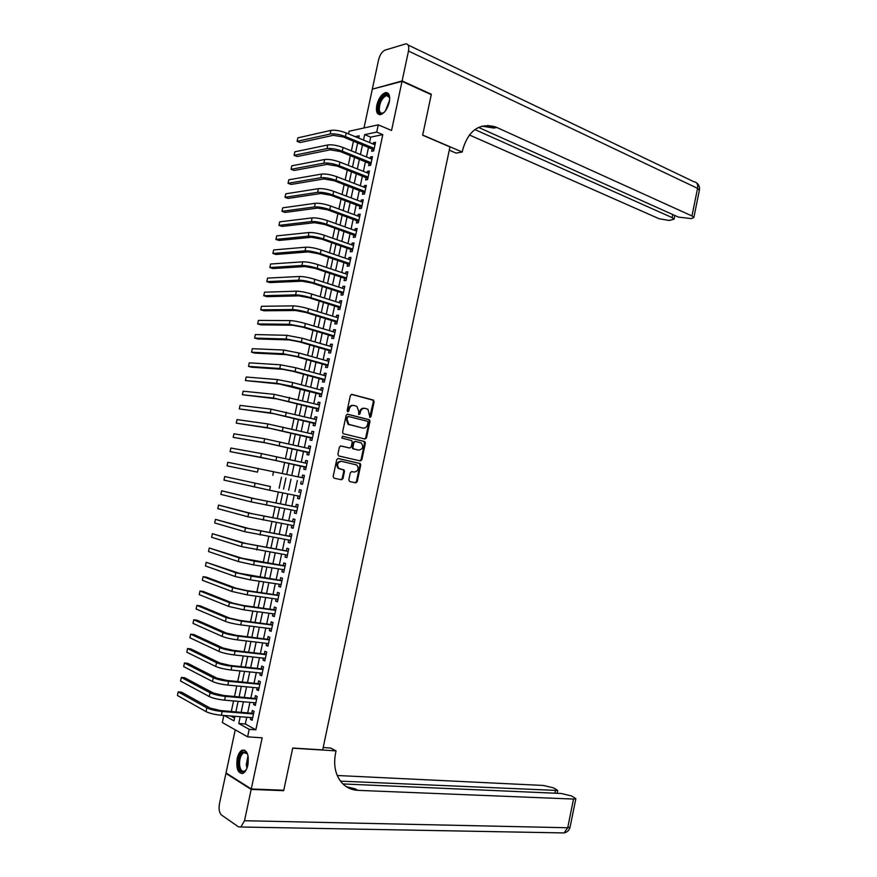<?xml version="1.0" encoding="UTF-8"?>
<svg xmlns="http://www.w3.org/2000/svg" width="877" height="877" viewBox="0 0 877 877"><rect width="100%" height="100%" fill="white"/><g stroke="black" fill="none" stroke-linecap="round" stroke-linejoin="round"><path stroke-width="1.32" d="M369.951 417.43L370.982 416.663L374.139 401.754L373.262 400.033L351.885 394.376L350.372 395.472L347.16 410.579L347.796 411.795L348.849 411.017L349.265 409.055C350.087 406.358 351.688 405.174 354.078 405.503L356.95 406.457L358.737 411.488L358.704 414.525L359.987 413.856L360.403 411.916C361.214 409.23 362.793 408.057 365.15 408.375L367.978 409.307L369.951 417.43M369.666 417.288L373.35 401.677L372.78 400.098L351.359 394.365M347.522 411.653L348.487 408.978L349.265 409.055M358.66 414.492L359.614 411.828L360.403 411.916M247.895 764.996C249.057 754.746 247.128 749.802 242.107 750.175C239.849 751.381 238.215 754.165 237.196 758.528C236.012 768.756 237.941 773.689 243.006 773.35C245.253 772.133 246.875 769.348 247.895 764.996M389.289 102.116C390.32 95.692 389.092 92.523 385.606 92.589C381.605 94.036 378.667 98.224 376.814 105.141C375.762 111.565 377 114.744 380.53 114.657C384.499 113.221 387.426 109.033 389.289 102.116M348.805 479.862L349.704 481.539L355.722 482.832L357.213 481.681L360.732 465.051L360.228 463.549L338.259 458.485L336.735 459.636L333.15 476.485L334.071 478.173L341.471 479.763L342.973 478.601L344.497 471.431L344.003 469.929L338.84 468.428C336.516 464.569 337.426 462.201 341.559 461.324L356.818 464.996C359.142 468.811 358.255 471.168 354.176 472.078L351.82 471.563L350.329 472.714L348.805 479.862M246.766 717.233L245.319 723.996L255.854 729.807L249.221 729.335L247.61 736.844L222.33 722.516L223.854 715.457M348.52 133.896L349.09 131.243L378.272 124.841L391.559 130.476L402.028 81.364L431.254 94.672L422.659 135.201L449.967 146.919L322.681 749.901L292.721 748.037L283.764 790.243L251.271 788.971L262.168 737.82L247.61 736.844M378.272 124.841L376.726 132.076L364.679 134.63L363.517 140.068M255.854 729.807L382.8 134.63L376.726 132.076M365.007 439.026L366.487 437.908L369.995 421.322L369.447 419.776L347.665 414.196L346.163 415.314L342.589 432.12L343.115 433.666L365.007 439.026M365.369 443.181L361.85 459.778L360.37 460.918L338.785 455.985L337.875 454.286L339.41 447.084L340.923 445.944L349.726 448.004L351.228 446.864L352.236 442.118L351.71 440.583L341.909 438.105L342.6 436.242L364.843 441.646L365.369 443.181L364.58 443.06L361.072 459.647L361.85 459.778M235.244 729.839L226.025 772.966L251.271 788.971M402.028 81.364L372.308 89.158L363.999 127.976M372.232 148.783L371.695 151.282L373.701 150.899L375.531 142.293L373.525 142.699L373.229 144.08M369.173 163.089L368.636 165.6L370.631 165.249L372.473 156.643L370.467 157.005L370.171 158.441M366.115 177.417L365.577 179.928L367.573 179.61L369.414 170.993L367.408 171.333L367.101 172.813M363.045 191.767L362.519 194.277L364.503 193.992L366.345 185.365L364.35 185.661L364.021 187.196M359.987 206.117L359.449 208.627L361.434 208.375L363.275 199.748L361.291 200.011L360.951 201.589M356.917 220.478L356.38 222.999L358.353 222.78L360.195 214.141L358.222 214.372L357.871 216.005M353.848 234.861L353.31 237.382L355.273 237.196L357.125 228.546L355.152 228.754L354.79 230.432M350.778 249.254L350.241 251.776L352.203 251.622L354.045 242.962L352.083 243.137L351.71 244.858M347.698 263.659L347.16 266.18L349.112 266.071L350.964 257.399L349.002 257.542L348.629 259.318M344.617 278.075L344.08 280.607L346.031 280.519L347.884 271.848L345.933 271.947L345.538 273.777M341.537 292.512L341 295.034L342.94 294.99L344.793 286.308L342.852 286.373L342.447 288.248M338.456 306.95L337.908 309.482L339.848 309.471L341.701 300.778L339.761 300.811L339.355 302.74M335.365 321.41L334.828 323.942L336.757 323.964L338.61 315.26L336.68 315.271L336.253 317.244M332.273 335.88L331.736 338.412L333.655 338.467L335.518 329.763L333.589 329.73L333.161 331.758M329.182 350.362L328.645 352.905L330.563 352.993L332.416 344.277L330.497 344.212L330.059 346.283M326.091 364.865L325.542 367.397L327.461 367.518L329.324 358.803L327.406 358.704L326.946 360.831M322.988 379.368L322.451 381.912L324.347 382.065L326.211 373.339L324.304 373.207L323.843 375.389M319.886 393.894L319.349 396.437L321.245 396.623L323.109 387.886L321.212 387.722L320.73 389.958M316.783 408.43L316.246 410.973L318.132 411.192L320.006 402.455L318.11 402.247L317.617 404.538M313.681 422.977L313.133 425.531L315.018 425.783L316.893 417.024L314.996 416.794L314.503 419.129M310.568 437.546L310.019 440.09L311.905 440.386L313.78 431.616L311.894 431.352L311.379 433.731M307.454 452.115L306.917 454.67L308.781 454.988L310.655 446.229L308.781 445.922L308.255 448.355M304.341 466.707L303.793 469.261L305.667 469.623L307.542 460.842L305.667 460.502L305.13 462.99M301.228 481.309L300.679 483.863L302.543 484.257L304.418 475.477L302.554 475.104L302.006 477.636M298.092 495.965L297.555 498.476L299.408 498.903L301.282 490.111L299.43 489.706L298.882 492.271M294.957 510.644L294.431 513.111L296.283 513.571L298.158 504.768L296.305 504.33L295.757 506.895M291.822 525.334L291.307 527.757L293.148 528.25L295.023 519.447L293.181 518.965L292.633 521.53M288.686 540.035L288.171 542.414L290.013 542.94L291.888 534.126L290.057 533.622L289.509 536.187M285.54 554.757L285.047 557.081L286.867 557.651L288.752 548.827L286.922 548.278L286.373 550.844M282.394 569.491L281.912 571.771L283.731 572.363L285.617 563.538L283.786 562.957L283.238 565.522M279.248 584.235L278.765 586.461L280.585 587.097L282.471 578.261L280.651 577.647L280.103 580.212M276.091 598.991L275.63 601.173L277.439 601.841L279.325 592.995L277.516 592.348L276.968 594.924M272.944 613.757L272.484 615.895L274.282 616.597L276.178 607.739L274.369 607.059L273.821 609.636M269.787 628.546L269.338 630.629L271.136 631.374L273.021 622.506L271.223 621.793L270.675 624.369M266.619 643.345L266.191 645.384L267.978 646.163L269.875 637.283L268.077 636.538L267.529 639.114M263.462 658.156L263.034 660.151L264.821 660.962L266.718 652.071L264.931 651.293L264.372 653.869M260.294 672.977L259.877 674.928L261.653 675.772L263.549 666.882L261.774 666.06L261.225 668.647M257.125 687.82L256.72 689.717L258.496 690.594L260.392 681.703L258.616 680.837L258.068 683.424M253.957 702.674L253.563 704.516L255.328 705.437L257.224 696.535L255.459 695.636L254.9 698.224M382.8 134.63L370.708 137.13L369.546 142.556M368.537 147.27L366.476 156.95M365.479 161.609L363.396 171.344M362.409 175.97L360.315 185.76M359.34 190.342L357.235 200.197M356.259 204.725L354.144 214.635M353.19 219.118L351.063 229.083M350.109 233.534L347.972 243.554M347.029 247.95L344.869 258.035M343.948 262.387L341.778 272.528M340.857 276.836L338.675 287.031M337.766 291.296L335.573 301.556M334.674 305.777L332.471 316.082M331.583 320.258L329.368 330.629M328.48 334.762L326.255 345.187M325.378 349.276L323.142 359.767M322.276 363.802L320.017 374.347M319.173 378.349L316.904 388.95M316.06 392.896L313.78 403.563M312.946 407.465L310.655 418.186M309.833 422.045L307.531 432.821M306.72 436.636L304.396 447.478M303.595 451.238L301.26 462.135M300.471 465.862L298.125 476.814M297.347 480.497L295.001 491.482M294.201 495.187L291.866 506.128M291.065 509.899L288.73 520.806M287.919 524.61L285.595 535.485M284.773 539.355L282.46 550.175M281.616 554.1L279.314 564.887M278.458 568.866L276.167 579.609M275.312 583.643L273.021 594.343M272.144 598.432L269.864 609.098M268.987 613.231L266.718 623.865M265.819 628.042L263.56 638.631M262.651 642.874L260.392 653.431M259.482 657.717L257.235 668.23M256.303 672.582L254.067 683.04M253.124 687.447L250.899 697.873M249.945 702.334L247.731 712.716M250.778 717.539L250.394 719.337L252.148 720.291L254.056 711.379L252.291 710.447L251.743 713.034M353.464 141.109L351.37 150.866M350.362 155.569L348.268 165.391M347.27 170.05L345.154 179.928M344.168 184.543L342.03 194.475M341.054 199.046L338.917 209.033M337.941 213.56L335.792 223.613M334.839 228.097L332.668 238.204M331.714 242.644L329.544 252.806M328.601 257.202L326.408 267.419M325.477 271.771L323.273 282.054M322.352 286.351L320.138 296.7M319.228 300.954L317.003 311.357M316.104 315.567L313.856 326.025M312.968 330.19L310.721 340.704M309.833 344.825L307.564 355.404M306.698 359.482L304.418 370.116M303.552 374.139L301.26 384.839M300.416 388.818L298.114 399.572M297.27 403.508L294.946 414.328M294.113 418.219L291.789 429.094M290.967 432.931L288.621 443.872M287.809 447.665L285.453 458.66M284.652 462.409L282.284 473.459M281.495 477.176L279.116 488.248M278.316 491.986L275.948 503.036M275.137 506.829L272.78 517.825M271.958 521.672L269.612 532.635M268.779 536.538L266.433 547.456M265.588 551.414L263.264 562.3M262.398 566.301L260.074 577.143M259.208 581.21L256.895 592.008M256.018 596.13L253.705 606.884M252.817 611.061L250.515 621.782M249.616 626.003L247.325 636.68M246.415 640.955L244.135 651.6M243.203 655.93L240.934 666.531M239.991 670.916L237.733 681.484M236.779 685.924L234.532 696.437M233.567 700.931L231.32 711.411M230.804 715.994L234.543 718.055M240.188 716.717L238.741 723.514L249.221 729.335M362.497 144.804L360.425 154.505M359.427 159.197L357.334 168.965M356.347 173.602L354.242 183.425M353.256 188.018L351.14 197.906M350.175 202.455L348.048 212.387M347.084 216.893L344.946 226.891M343.992 231.353L341.844 241.416M340.89 245.823L338.73 255.941M337.798 260.316L335.617 270.489M334.696 274.808L332.515 285.036M331.594 289.322L329.39 299.605M328.491 303.848L326.277 314.185M325.378 318.384L323.153 328.787M322.265 332.931L320.028 343.4M319.151 347.5L316.904 358.013M316.038 362.069L313.769 372.648M312.914 376.661L310.644 387.305M309.789 391.263L307.509 401.962M306.665 405.887L304.363 416.641M303.541 420.511L301.228 431.331M300.405 435.156L298.081 446.031M297.27 449.813L294.935 460.743M294.135 464.481L291.778 475.477M290.989 479.16L288.632 490.188M287.842 493.904L285.496 504.889M284.685 508.66L282.339 519.612M281.528 523.437L279.193 534.345M278.36 538.226L276.036 549.09M275.203 553.025L272.879 563.845M272.034 567.836L269.721 578.623M268.855 582.668L266.564 593.411M265.687 597.5L263.396 608.21M262.508 612.354L260.228 623.021M259.329 627.23L257.06 637.853M256.15 642.107L253.881 652.696M252.96 657.005L250.701 667.55M249.77 671.914L247.522 682.416M246.58 686.834L244.343 697.303M243.389 701.775L241.153 712.201M358.671 138.084L359.164 135.792L355.174 136.637M224.304 715.5L233.951 720.85L234.915 716.312M235.891 711.773L238.127 701.326M239.081 696.842L241.328 686.34M242.282 681.911L244.54 671.376M245.472 667.002L247.731 656.434M248.662 652.104L250.932 641.493M251.842 637.228L254.122 626.573M255.032 622.363L257.312 611.664M258.211 607.498L260.502 596.766M261.379 592.666L263.692 581.879M264.558 577.833L266.871 567.013M267.726 563.023L270.05 552.159M270.894 548.213L273.229 537.316M274.062 533.424L276.398 522.495M277.22 518.658L279.577 507.684M280.377 503.891L282.734 492.874M283.534 489.147L285.902 478.097M286.691 474.402L289.059 463.374M289.859 459.625L292.205 448.662M293.017 444.869L295.352 433.962M296.174 430.125L298.487 419.283M299.32 415.402L301.633 404.615M302.466 400.679L304.768 389.958M305.613 385.979L307.904 375.312M308.759 371.289L311.028 360.688M311.905 356.621L314.163 346.064M315.04 341.953L317.288 331.462M318.176 327.307L320.412 316.871M321.311 312.672L323.525 302.291M324.435 298.048L326.65 287.733M327.56 283.435L329.763 273.185M330.684 268.844L332.876 258.649M333.808 254.264L335.979 244.124M336.932 239.695L339.081 229.61M340.046 225.137L342.183 215.117M343.159 210.601L345.286 200.625M346.262 196.064L348.388 186.154M349.375 181.55L351.48 171.695M352.477 167.047L354.571 157.257M355.58 152.554L357.663 142.819M370.708 137.13L364.679 134.63M245.319 723.996L238.741 723.514M373.525 142.699L375.29 143.422M370.467 157.005L372.243 157.728M367.408 171.333L369.184 172.035M364.35 185.661L366.137 186.352M361.291 200.011L363.067 200.69M358.222 214.372L360.008 215.029M355.152 228.754L356.939 229.39M352.083 243.137L353.88 243.762M349.002 257.542L350.8 258.156M345.933 271.947L347.73 272.55M342.852 286.373L344.65 286.965M339.761 300.811L341.581 301.381M336.68 315.271L338.489 315.819M333.589 329.73L335.409 330.278M330.497 344.212L332.317 344.738M327.406 358.704L329.226 359.219M324.304 373.207L326.134 373.701M321.212 387.722L323.043 388.204M318.11 402.247L319.941 402.718M314.996 416.794L316.838 417.255M311.894 431.352L313.736 431.791M308.781 445.922L310.633 446.349M305.667 460.502L307.52 460.918M300.679 483.863L302.543 484.247M302.554 475.104L304.407 475.498M297.555 498.476L299.419 498.849M294.431 513.111L296.305 513.473M291.307 527.757L293.181 528.097M288.171 542.414L290.057 542.742M285.047 557.081L286.922 557.399M281.912 571.771L283.797 572.067M278.765 586.461L280.662 586.746M275.63 601.173L277.527 601.447M272.484 615.895L274.38 616.147M269.338 630.629L271.245 630.87M266.191 645.384L268.099 645.604M263.034 660.151L264.942 660.359M259.877 674.928L261.795 675.115M256.72 689.717L258.638 689.892M253.563 704.516L255.481 704.68M250.394 719.337L252.324 719.48M364.284 408.265C361.96 408.002 360.403 409.186 359.614 411.828M353.19 405.404C350.844 405.141 349.276 406.336 348.487 408.978M364.613 438.928L365.698 437.798L369.206 421.234L368.658 419.677L347.193 414.185M368.022 422.462L367.408 421.267L348.575 416.52L347.511 417.299L347.073 419.37L348.816 424.347L362.848 428.064C365.205 428.349 366.783 427.165 367.584 424.49L368.022 422.462M348.377 416.498L346.733 417.211L347.511 417.299M362.804 428.053L348.026 424.249L346.294 419.272L346.733 417.211M359.888 460.809L361.072 459.647M340.561 445.922L349.101 447.906M342.271 436.231L364.481 441.482M358.77 450.12C362.881 449.21 363.736 446.842 361.346 443.017L355.404 441.383L353.902 442.523L352.905 447.259L353.42 448.783L358.386 450.054M355.218 441.361L353.124 442.403L353.902 442.523M357.98 450L352.642 448.662L352.115 447.138L353.124 442.403M364.58 443.06L363.703 441.372M353.595 471.979L351.578 471.541M341.274 461.269L340.78 461.181C336.647 462.069 335.748 464.437 338.073 468.296L339.936 468.932M340.868 479.631L342.205 478.458L343.729 471.289L343.225 469.787L339.169 468.789M355.119 482.701L356.435 481.528L359.954 464.92L359.449 463.418L337.952 458.463M330.947 130.388L330.169 134.028L297.095 141.34L297.851 137.853L330.947 130.388C335.069 129.829 340.155 130.684 346.218 132.942L375.005 144.804M330.169 134.028C334.28 133.479 339.366 134.334 345.428 136.593L374.238 148.388M373.942 149.77L343.455 137.009L333.304 135.31L300.164 142.556L297.095 141.34M373.438 149.276L374.073 149.156M384.29 112.234C381.057 114.635 379.061 113.857 378.294 109.91C376.891 101.304 387.481 88.928 389.443 96.996L389.717 98.509M389.618 97.731L386.614 95.472C381.933 97.884 379.5 102.642 379.292 109.735C379.675 112.245 380.761 113.374 382.547 113.133L383.688 112.705M387.963 93.148L386.538 93.083C380.739 96.075 377.713 101.973 377.45 110.765L379.456 114.701M246.492 769.261C242.414 774.04 239.761 772.385 238.511 764.306C239.268 754.198 241.975 750.328 246.612 752.707L247.763 754.724M247.38 753.88L243.872 752.565C241 754.483 239.553 758.342 239.531 764.163C240.057 769.557 241.745 771.881 244.606 771.113L245.966 770.061M244.332 750.01L243.148 750.306C239.596 752.674 237.799 757.465 237.766 764.678C238.16 769.885 239.651 772.867 242.249 773.602M402.115 80.936L431.341 94.256L422.692 135.058L462.223 152.028L462.716 149.693C468.504 130.278 479.445 122.681 495.538 126.902L691.953 215.95L697.566 188.336L408.485 51.041L402.115 80.936L372.955 88.983M431.341 94.256L430.673 94.409M462.223 152.028L456.084 153.091L449.276 150.186M474.863 129.577L672.155 217.628L674.073 219.195L669.195 220.456L659.109 218.735L469.327 134.948M408.485 51.041C409.274 46.24 408.353 43.861 405.722 43.883L385.08 50.11C382.098 51.48 379.938 54.725 378.579 59.833L372.396 88.741M478.546 127.417L678.458 217.09L691.405 218.625L693.839 217.529L691.953 215.95M492.501 127.483L487.908 125.4M481.999 126.145L493.828 128.075L496.941 127.483M282.898 790.21L283.677 790.681L292.688 748.18L336.055 750.876L335.54 753.31C333.227 765.873 335.584 775.981 342.611 783.621C346.843 787.82 351.94 790.056 357.893 790.352L573.525 799.068L575.849 798.662L571.497 795.932L561.159 793.477L342.918 783.939M323.175 747.555L330.629 748.037L336.055 750.876M251.173 789.421L225.926 773.404L219.469 803.628C218.57 809.043 219.261 812.858 221.541 815.051L238.423 826.814L240.89 827L244.508 820.719L251.173 789.421L283.677 790.681M225.926 773.404L226.77 773.437M340.473 781.144L557.75 790.473L553.573 787.875L543.433 785.463L337.228 775.498M346.349 786.702L355.163 788.829L357.893 790.352M327.823 144.946L327.033 148.586L294.08 155.317L294.836 151.82L327.823 144.946C331.923 144.442 337.02 145.297 343.082 147.522L371.936 159.154M327.033 148.586C331.144 148.092 336.231 148.958 342.304 151.173L371.168 162.738M370.883 164.065L340.342 151.557L330.18 149.835L297.15 156.512L294.08 155.317M370.39 163.582L371.015 163.473M324.687 159.504L323.909 163.144L291.054 169.305L291.811 165.808L324.687 159.504C328.787 159.055 333.874 159.932 339.958 162.113L368.877 173.503M323.909 163.144C327.998 162.716 333.096 163.593 339.18 165.764L368.11 177.099M367.836 178.382L337.217 166.115L327.055 164.383L294.135 170.467L291.054 169.305M367.331 177.899L367.956 177.801M321.552 174.084L320.774 177.724L288.04 183.293L288.796 179.796L321.552 174.084C325.641 173.69 330.739 174.578 336.823 176.715L365.808 187.875M320.774 177.724C324.852 177.351 329.949 178.239 336.044 180.377L365.04 191.471M364.777 192.71L334.093 180.695L323.931 178.93L291.12 184.444L288.04 183.293M364.273 192.227L364.898 192.14M318.417 188.676L317.638 192.326L285.014 197.303L285.77 193.806L318.417 188.676C322.495 188.347 327.592 189.235 333.688 191.339L362.738 202.258M317.638 192.326C321.706 192.008 326.803 192.896 332.909 194.99L361.971 205.865M361.719 207.049L330.958 195.275L320.796 193.499L288.105 198.432L285.014 197.303M361.214 206.577L361.828 206.49M315.281 203.278L314.492 206.928L281.977 211.324L282.745 207.827L315.281 203.278C319.349 203.004 324.435 203.903 330.552 205.963L359.658 216.663M314.492 206.928C318.559 206.676 323.646 207.575 329.774 209.625L358.89 220.259M358.649 221.399L327.834 209.877L317.671 208.079L285.08 212.431L281.977 211.324M358.145 220.927L358.77 220.861M312.135 217.891L311.357 221.552L278.952 225.367L279.708 221.848L312.135 217.891C316.191 217.682 321.289 218.581 327.417 220.609L356.588 231.068M311.357 221.552C315.402 221.344 320.5 222.254 326.628 224.271L355.821 234.674M355.58 235.77L324.698 224.49L314.536 222.681L282.054 226.441L278.952 225.367M355.075 235.299L355.7 235.244M308.989 232.526L308.211 236.187L275.915 239.41L276.683 235.891L308.989 232.526C313.034 232.361 318.132 233.282 324.271 235.266L353.508 245.494M308.211 236.187C312.245 236.045 317.342 236.954 323.481 238.939L352.74 249.101M352.51 250.142L321.563 239.114L311.39 237.283L279.029 240.462L275.915 239.41M352.006 249.682L352.62 249.638M305.843 247.171L305.053 250.833L272.879 253.464L273.646 249.956L305.843 247.171C309.877 247.073 314.975 247.994 321.125 249.934L350.427 259.932M305.053 250.833C309.088 250.745 314.185 251.677 320.335 253.606L349.66 263.538M349.441 264.536L318.417 253.76L308.255 251.907L276.003 254.494L272.879 253.464M348.936 264.076L349.55 264.043M302.697 261.828L301.907 265.49L269.842 267.54L270.609 264.021L302.697 261.828C306.72 261.784 311.817 262.716 317.978 264.624L347.336 274.38M301.907 265.49C305.93 265.468 311.017 266.4 317.189 268.296L346.568 277.987M346.371 278.941L315.271 268.406L305.108 266.542L272.966 268.548L269.842 267.54M345.856 278.491L346.47 278.458M299.539 276.496L298.75 280.158L266.805 281.627L267.562 278.097L299.539 276.496C303.552 276.507 308.649 277.45 314.821 279.325L344.255 288.84M298.75 280.158C302.762 280.201 307.86 281.144 314.032 282.997L343.477 292.458M343.291 293.356L312.124 283.074L301.962 281.188L269.941 282.602L266.805 281.627M342.775 292.907L343.389 292.896M296.382 291.175L295.593 294.847L263.758 295.713L264.525 292.194L296.382 291.175C300.383 291.252 305.481 292.205 311.675 294.036L341.164 303.31M295.593 294.847C299.594 294.946 304.692 295.9 310.886 297.709L340.397 306.928M340.21 307.794L308.978 297.752L298.816 295.856L266.904 296.678L263.758 295.713M339.695 307.345L340.309 307.334M293.225 305.876L292.436 309.548L260.71 309.822L261.478 306.292L293.225 305.876C297.215 306.007 302.313 306.972 308.507 308.759L338.073 317.803M292.436 309.548C296.426 309.702 301.524 310.666 307.717 312.442L337.294 321.42M337.13 322.232L305.832 312.453L295.659 310.524L263.856 310.765L260.71 309.822M336.615 321.793L337.217 321.793M290.068 320.587L289.278 324.26L257.663 323.942L258.43 320.412L290.068 320.587C294.047 320.774 299.145 321.749 305.349 323.492L334.981 332.306M289.278 324.26L304.56 327.176L334.203 335.924M334.038 336.691L302.675 327.154L292.501 325.214L260.82 324.863L257.663 323.942M333.523 336.253L334.126 336.264M286.9 335.31L286.11 338.993L254.615 338.083L255.371 334.543L286.9 335.31L302.192 338.248L331.879 346.81M286.11 338.993L301.392 341.931L331.1 350.449M330.947 351.162L299.517 341.877L289.344 339.914L257.772 338.971L254.615 338.083M330.432 350.723L331.035 350.745M283.731 350.044L282.942 353.738L251.556 352.225L252.324 348.684L283.731 350.044L299.024 353.014L328.776 361.346M282.942 353.738L298.224 356.709L327.998 364.975M327.855 365.643L296.36 356.61L286.187 354.626L254.725 353.091L251.556 352.225M327.34 365.216L327.943 365.249M280.563 364.799L279.763 368.483L248.498 366.378L249.265 362.837L280.563 364.799L295.856 367.792L325.674 375.882M279.763 368.483L295.056 371.486L324.896 379.522M324.764 380.136L293.192 371.355L283.019 369.36L251.677 367.222L248.498 366.378M324.249 379.708L324.841 379.752M277.384 379.566L276.595 383.26L245.439 380.552L246.207 377.011L277.384 379.566L292.677 382.58L322.572 390.44M276.595 383.26L291.888 386.286L321.793 394.08M321.673 394.639L279.851 384.104L245.439 380.552M321.146 394.222L321.749 394.277M274.216 394.343L273.416 398.037L242.381 394.738L243.148 391.186L274.216 394.343L319.458 404.988M273.416 398.037L318.68 408.649M318.57 409.164L276.683 398.86L242.381 394.738M318.044 408.748L318.647 408.814M366.465 437.974L365.698 437.809L366.487 437.908M366.443 438.051L365.676 437.886M271.037 409.131L270.237 412.837L239.311 408.934L240.079 405.382L271.037 409.131L316.345 419.579M270.237 412.837L315.567 423.229M315.468 423.701L273.503 413.626L239.311 408.934M314.942 423.284L315.534 423.361M267.847 423.942L267.057 427.636L236.242 423.142L237.009 419.59L267.847 423.942L313.232 434.17M267.057 427.636L312.453 437.82M312.355 438.248L270.335 428.414L236.242 423.142M311.839 437.842L312.431 437.93M264.668 438.752L263.867 442.468L233.172 437.36L233.94 433.797L264.668 438.752L310.107 448.783M263.867 442.468L309.329 452.433M309.252 452.806L267.156 443.203L233.172 437.36M308.726 452.4L309.318 452.51M261.478 453.584L260.677 457.301L230.103 451.589L230.87 448.026L261.478 453.584L306.994 463.396M260.677 457.301L306.205 467.057M306.139 467.386L274.15 460.118L230.103 451.589M305.613 466.981L306.205 467.09M258.287 468.439L257.487 472.144L227.022 465.84L227.801 462.278L303.87 478.031M257.487 472.144L227.022 465.84M303.321 477.921L303.924 477.779M270.39 486.516L224.72 476.529L270.39 486.516L269.59 490.232L299.956 496.338M300.164 492.523L300.8 492.37M224.72 476.529L223.953 480.092L269.59 490.232M297.621 507.279L255.207 498.816L221.64 490.791L251.896 498.169L297.61 507.334M221.64 490.791L220.861 494.365L251.096 501.885L296.832 511.006M297.04 507.136L297.687 506.983M294.497 521.925L252.017 513.681L218.548 505.075L248.695 513.056L294.475 522.012M218.548 505.075L217.781 508.649L247.895 516.783L293.696 525.685M293.916 521.771L294.562 521.607M291.372 536.571L248.816 528.546L215.468 519.37L245.494 527.954L291.339 536.702M215.468 519.37L214.69 522.944L244.694 531.681L290.561 540.375M290.791 536.406L291.438 536.242M288.237 551.238L245.615 543.444L212.377 533.676L242.282 542.874L288.204 551.392M212.377 533.676L211.609 537.25L241.482 546.601L287.36 555.064M287.667 551.063L288.314 550.888M285.102 565.917L242.414 558.342L209.285 547.993L239.081 557.805L254.385 561.159L285.069 566.103M209.285 547.993L208.518 551.578L238.27 561.532L253.585 564.898L284.28 569.787M284.532 565.731L285.178 565.555M281.966 580.607L239.213 573.262L206.194 562.321L235.869 572.747L251.173 576.123L281.923 580.837M206.194 562.321L205.415 565.906L235.058 576.485L250.373 579.872L281.133 584.52M281.396 580.41L282.054 580.234M278.831 595.319L246.196 590.462L236.001 588.182L206.369 577.154L203.091 576.671L232.646 587.7L247.961 591.109L278.776 595.571M203.091 576.671L202.324 580.256L231.846 591.438L247.161 594.858L277.987 599.265M278.261 595.11L278.919 594.924M275.685 610.03L242.984 605.415L232.8 603.135L203.267 591.482L200 591.021L229.434 602.674L244.749 606.106L275.63 610.326M200 591.021L199.222 594.617L228.623 606.413L243.938 609.866L274.841 614.021M275.126 609.811L275.773 609.625M272.55 624.764L239.772 620.401L229.577 618.088L200.175 605.832L196.897 605.393L226.211 617.649L241.526 621.124L272.473 625.093M196.897 605.393L196.119 608.989L225.411 621.398C229.16 622.813 234.269 623.964 240.715 624.873L271.684 628.787M271.98 624.534L272.637 624.336M269.392 639.508L236.56 635.386L226.365 633.062L197.073 620.182L193.784 619.776L222.988 632.646C226.737 634.104 231.846 635.266 238.303 636.154L269.316 639.87M193.784 619.776L193.006 623.372L222.177 636.406C225.926 637.875 231.035 639.037 237.492 639.903L268.526 643.575M268.833 639.267L269.491 639.07M266.246 654.264L233.337 650.394L223.142 648.048L193.97 634.553L190.682 634.17L219.765 647.664C223.503 649.177 228.601 650.35 235.08 651.194L266.159 654.67M190.682 634.17L189.903 637.765L218.954 651.414C222.692 652.948 227.79 654.121 234.269 654.955L265.369 658.364M265.687 654.023L266.345 653.814M263.089 669.041L230.114 665.413L219.919 663.045L190.868 648.936L187.568 648.574L216.531 662.683C220.259 664.262 225.367 665.446 231.846 666.246L263.001 669.469M187.568 648.574L186.79 652.181L215.72 666.443C219.447 668.044 224.556 669.228 231.046 670.006L262.212 673.174M262.53 668.778L263.199 668.57M259.932 683.83L226.891 680.442L216.696 678.053L187.766 663.33L184.455 662.99L213.297 677.724C217.014 679.368 222.122 680.563 228.612 681.308L259.833 684.29M184.455 662.99L183.677 666.597L212.486 681.495C216.202 683.139 221.311 684.345 227.812 685.08L259.044 687.996M259.384 683.556L260.041 683.336M256.775 698.629L223.668 695.483L213.473 693.082L184.652 677.746L181.342 677.428L210.063 692.786C213.769 694.485 218.877 695.68 225.378 696.393L256.665 699.122M181.342 677.428L180.552 681.034L209.252 696.546C212.958 698.256 218.066 699.473 224.578 700.164L255.876 702.839M256.227 698.344L256.884 698.125M253.617 713.439L220.434 710.545L210.239 708.123L181.539 692.161L178.217 691.876L206.829 707.849C210.513 709.614 215.621 710.819 222.144 711.488L253.497 713.977M178.217 691.876L177.439 695.483L206.018 711.62C209.702 713.396 214.81 714.612 221.333 715.27L252.708 717.693M253.058 713.144L253.727 712.913M370.193 416.564L370.982 416.663M348.07 410.929L348.849 411.017M359.197 413.769L359.987 413.856M372.473 399.956L373.262 400.033M373.35 401.677L374.139 401.754M368.329 419.535L369.118 419.623M369.206 421.234L369.995 421.322M346.294 419.272L347.073 419.37M349.189 424.775L349.967 424.874M362.069 427.954L362.848 428.064M348.947 447.884L349.726 448.004M352.115 447.138L352.905 447.259M353.014 448.838L353.793 448.958M353.398 471.936L354.176 472.078M342.819 469.601L343.598 469.743M343.729 471.289L344.497 471.431M342.205 478.458L342.973 478.601M359.066 463.242L359.844 463.385M359.954 464.92L360.732 465.051M356.435 481.528L357.213 481.681M346.218 132.942L345.428 136.593M385.343 110.973L389.607 100.208M389.377 101.71L386.198 109.735M246.93 768.241L246.284 764.514L248.016 755.777M248.246 757.125L247.391 766.926M672.155 217.628L672.791 214.547M408.101 45.023L693.992 181.78C696.919 182.12 698.114 184.302 697.566 188.336L699.375 190.276M244.508 820.719L567.704 827.756L573.525 799.068M554.911 793.203L555.393 790.868M570.094 827.022L567.704 827.756L564.043 832.931L561.499 832.887M343.082 147.522L342.304 151.173M339.958 162.113L339.18 165.764M336.823 176.715L336.044 180.377M333.688 191.339L332.909 194.99M330.552 205.963L329.774 209.625M327.417 220.609L326.628 224.271M324.271 235.266L323.481 238.939M321.125 249.934L320.335 253.606M317.978 264.624L317.189 268.296M314.821 279.325L314.032 282.997M311.675 294.036L310.886 297.709M308.507 308.759L307.717 312.442M305.349 323.492L304.56 327.176M302.192 338.248L301.392 341.931M299.024 353.014L298.224 356.709M295.856 367.792L295.056 371.486M292.677 382.58L291.888 386.286M289.509 397.391L288.708 401.096M286.33 412.212L285.529 415.917M283.15 427.044L282.35 430.75M279.96 441.887L279.16 445.604M276.77 456.753L275.981 460.469M273.58 471.618L272.791 475.345M255.086 483.293L254.297 487.009M267.2 501.414L266.4 505.141M251.896 498.169L251.096 501.885M263.999 516.323L263.199 520.061M248.695 513.056L247.895 516.783M260.798 531.254L259.998 534.992M245.494 527.954L244.694 531.681M257.597 546.196L256.786 549.934M242.282 542.874L241.482 546.601M254.385 561.159L253.585 564.898M239.081 557.805L238.27 561.532M251.173 576.123L250.373 579.872M235.869 572.747L235.058 576.485M247.961 591.109L247.161 594.858M232.646 587.7L231.846 591.438M244.749 606.106L243.938 609.866M229.434 602.674L228.623 606.413M241.526 621.124L240.715 624.873M226.211 617.649L225.411 621.398M238.303 636.154L237.492 639.903M222.988 632.646L222.177 636.406M235.08 651.194L234.269 654.955M219.765 647.664L218.954 651.414M231.846 666.246L231.046 670.006M216.531 662.683L215.72 666.443M228.612 681.308L227.812 685.08M213.297 677.724L212.486 681.495M225.378 696.393L224.578 700.164M210.063 692.786L209.252 696.546M222.144 711.488L221.333 715.27M206.829 707.849L206.018 711.62M372.78 400.098L373.58 400.175M368.658 419.677L369.447 419.776M348.026 424.249L348.816 424.347M352.642 448.662L353.42 448.783M364.054 441.537L364.843 441.646M338.073 468.296L338.84 468.428M343.225 469.787L344.003 469.929M359.449 463.418L360.228 463.549M389.607 97.676L389.443 96.996M389.092 96.569L386.614 95.472M247.04 753.42L246.612 752.707M246.229 752.707L243.872 752.565M492.425 127.494L495.538 126.902M674.073 219.195L674.841 215.468M693.839 217.529L699.429 190.002C699.89 186.998 698.914 184.619 696.513 182.844M557.169 793.301L557.75 790.473M240.89 827L564.043 832.931C567.178 832.273 569.184 830.376 570.05 827.241L575.849 798.662"/></g></svg>
